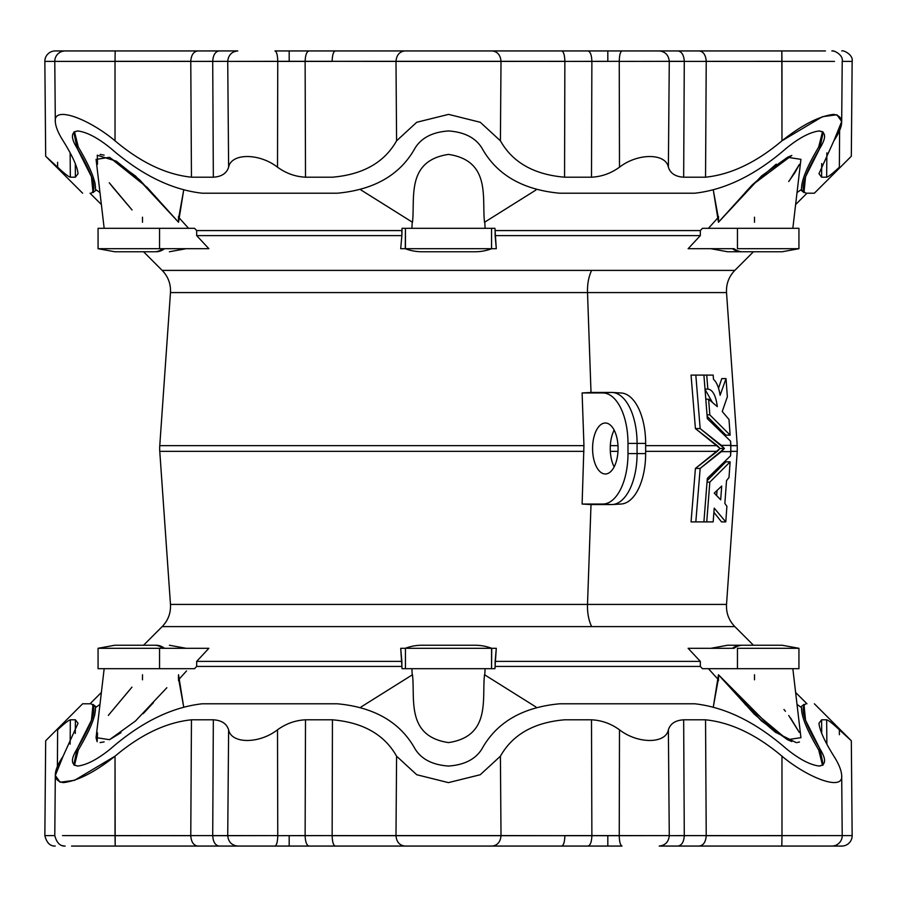 <?xml version="1.0" encoding="UTF-8"?>
<svg xmlns="http://www.w3.org/2000/svg" width="897" height="897" viewBox="0 0 897 897"><rect width="100%" height="100%" fill="white"/><g stroke="black" fill="none" stroke-linecap="round" stroke-linejoin="round"><path stroke-width="1.35" d="M706.231 61.321L781.982 61.411L706.231 61.321C705.782 55.053 703.45 51.589 699.245 50.938L825.431 50.938L781.814 50.938L781.971 140.807C756.306 162.458 730.831 174.579 705.547 177.191L683.66 177.191C675.43 176.698 670.339 173.356 668.377 167.19C665.697 153.006 637.756 152.95 619.491 167.19C610.969 173.356 601.64 176.698 591.493 177.191L564.561 177.191C534.007 174.579 512.635 162.458 500.414 140.807L480.287 122.284L448.578 114.379L416.757 122.261L396.586 140.807C384.365 162.458 362.993 174.579 332.439 177.191L305.507 177.191C295.36 176.698 286.031 173.356 277.509 167.19C259.244 152.95 231.303 153.006 228.623 167.19C226.661 173.356 221.57 176.698 213.34 177.191L191.453 177.191C166.169 174.579 140.694 162.458 115.029 140.807C88.915 118.942 53.439 105.409 55.311 121.51L54.784 61.411L55.311 121.51C55.603 126.668 58.204 133.104 63.115 140.807C58.204 133.104 55.603 126.668 55.311 121.51C53.439 105.409 88.915 118.942 115.029 140.807L115.018 61.411L190.769 61.321L54.784 61.411L115.018 61.411L115.029 140.807C140.694 162.458 166.169 174.579 191.453 177.191L190.769 61.411L115.018 61.321L190.769 61.321L191.453 177.191L213.34 177.191L212.712 61.411L227.726 61.321L190.769 61.411L212.712 61.411L213.34 177.191C221.57 176.698 226.661 173.356 228.623 167.19C231.303 153.006 259.244 152.95 277.509 167.19C286.031 173.356 295.36 176.698 305.507 177.191L332.439 177.191C362.993 174.579 384.365 162.458 396.586 140.807L416.757 122.261L448.578 114.379L480.287 122.284L500.414 140.807L501.008 61.411L564.863 61.321L332.137 61.321L395.992 61.411L396.586 140.807L395.992 61.411L501.008 61.411L500.414 140.807C512.635 162.458 534.007 174.579 564.561 177.191L564.863 61.411L501.019 61.321L564.863 61.321L564.561 177.191L591.493 177.191L591.874 61.411L607.818 61.321L564.863 61.411L591.874 61.411L591.493 177.191C601.64 176.698 610.969 173.356 619.491 167.19L619.244 61.321L591.874 61.411L619.244 61.321C619.423 55.053 620.354 51.589 622.036 50.938L607.818 50.938L607.818 61.321L607.818 50.938L699.245 50.938L622.036 50.938C620.354 51.589 619.423 55.053 619.244 61.321L619.491 167.19C637.756 152.95 665.697 153.006 668.377 167.19L669.274 61.411L684.288 61.321L619.244 61.411L669.274 61.321C668.624 55.053 665.271 51.589 659.217 50.938C665.271 51.589 668.624 55.053 669.274 61.321L684.288 61.321C683.873 55.053 681.742 51.589 677.897 50.938C681.742 51.589 683.873 55.053 684.288 61.321L683.66 177.191L705.547 177.191C730.831 174.579 756.306 162.458 781.971 140.807L822.448 116.688L836.901 114.76L841.689 121.51L833.885 140.807C844.29 124.907 844.212 116.094 833.661 114.379C819.32 116.061 802.086 124.874 781.971 140.807L781.982 61.411L834.49 61.411L706.231 61.411L705.547 177.191L706.231 61.411L669.274 61.411L668.377 167.19C670.339 173.356 675.43 176.698 683.66 177.191L684.288 61.411L781.982 61.321L781.814 50.938L699.245 50.938C703.45 51.589 705.782 55.053 706.231 61.321M561.713 50.938L404.895 50.938C399.524 51.589 396.564 55.053 395.981 61.321L277.756 61.321L305.126 61.411L277.756 61.411L277.509 167.19L277.756 61.411L227.726 61.411L228.623 167.19L227.726 61.411L277.756 61.321C277.577 55.053 276.646 51.589 274.964 50.938L289.182 50.938L289.182 61.321L305.126 61.321C305.372 55.053 306.673 51.589 309.017 50.938L492.105 50.938C497.476 51.589 500.436 55.053 501.019 61.321C500.436 55.053 497.476 51.589 492.105 50.938L587.984 50.938C590.327 51.589 591.628 55.053 591.874 61.321C591.628 55.053 590.327 51.589 587.984 50.938L561.713 50.938C563.608 51.589 564.662 55.053 564.863 61.321C564.662 55.053 563.608 51.589 561.713 50.938L492.105 50.938C497.476 51.589 500.436 55.053 501.019 61.321M190.769 835.679L115.018 835.589L190.769 835.679C191.218 841.947 193.55 845.411 197.755 846.062L71.569 846.062L115.186 846.062L115.029 756.193C140.694 734.542 166.169 722.421 191.453 719.809L213.34 719.809C221.57 720.302 226.661 723.644 228.623 729.81C231.303 743.994 259.244 744.05 277.509 729.81C286.031 723.644 295.36 720.302 305.507 719.809L332.439 719.809C362.993 722.421 384.365 734.542 396.586 756.193L416.713 774.716L448.422 782.621L480.243 774.739L500.414 756.193C512.635 734.542 534.007 722.421 564.561 719.809L591.493 719.809C601.64 720.302 610.969 723.644 619.491 729.81C637.756 744.05 665.697 743.994 668.377 729.81C670.339 723.644 675.43 720.302 683.66 719.809L705.547 719.809C730.831 722.421 756.306 734.542 781.971 756.193C808.085 778.058 843.561 791.591 841.689 775.49L842.216 835.589L841.689 775.49C841.397 770.332 838.796 763.896 833.885 756.193C838.796 763.896 841.397 770.332 841.689 775.49C843.561 791.591 808.085 778.058 781.971 756.193L781.982 835.589L706.231 835.679L842.216 835.589L781.982 835.589L781.971 756.193C756.306 734.542 730.831 722.421 705.547 719.809L706.231 835.589L781.982 835.679L706.231 835.679L705.547 719.809L683.66 719.809L684.288 835.589L669.274 835.679L706.231 835.589L684.288 835.589L683.66 719.809C675.43 720.302 670.339 723.644 668.377 729.81C665.697 743.994 637.756 744.05 619.491 729.81C610.969 723.644 601.64 720.302 591.493 719.809L564.561 719.809C534.007 722.421 512.635 734.542 500.414 756.193L480.243 774.739L448.422 782.621L416.713 774.716L396.586 756.193L395.992 835.589L332.137 835.679L564.863 835.679L501.008 835.589L500.414 756.193L501.008 835.589L395.992 835.589L396.586 756.193C384.365 734.542 362.993 722.421 332.439 719.809L332.137 835.589L395.981 835.679L332.137 835.679L332.439 719.809L305.507 719.809L305.126 835.589L289.182 835.679L332.137 835.589L305.126 835.589L305.507 719.809C295.36 720.302 286.031 723.644 277.509 729.81L277.756 835.679L305.126 835.589L277.756 835.679C277.577 841.947 276.646 845.411 274.964 846.062L289.182 846.062L289.182 835.679L289.182 846.062L219.103 846.062C215.258 845.411 213.127 841.947 212.712 835.679L227.726 835.589L212.712 835.679C213.127 841.947 215.258 845.411 219.103 846.062L274.964 846.062C276.646 845.411 277.577 841.947 277.756 835.679L277.509 729.81C259.244 744.05 231.303 743.994 228.623 729.81L227.726 835.589L277.756 835.589L227.726 835.679C228.376 841.947 231.729 845.411 237.783 846.062C231.729 845.411 228.376 841.947 227.726 835.679L212.712 835.679L213.34 719.809L191.453 719.809C166.169 722.421 140.694 734.542 115.029 756.193L74.552 780.312L60.099 782.24L55.311 775.49L63.115 756.193C52.71 772.093 52.788 780.906 63.339 782.621C77.68 780.939 94.914 772.126 115.029 756.193L115.018 835.589L62.51 835.589L190.769 835.589L191.453 719.809L190.769 835.589L227.726 835.589L228.623 729.81C226.661 723.644 221.57 720.302 213.34 719.809L212.712 835.589L115.018 835.679L115.186 846.062L197.755 846.062C193.55 845.411 191.218 841.947 190.769 835.679M335.287 846.062L492.105 846.062C497.476 845.411 500.436 841.947 501.019 835.679L619.244 835.679L591.874 835.589L619.244 835.589L619.491 729.81L619.244 835.589L669.274 835.589L668.377 729.81L669.274 835.589L619.244 835.679C619.423 841.947 620.354 845.411 622.036 846.062L607.818 846.062L607.818 835.679L591.874 835.679C591.628 841.947 590.327 845.411 587.984 846.062L404.895 846.062C399.524 845.411 396.564 841.947 395.981 835.679C396.564 841.947 399.524 845.411 404.895 846.062L309.017 846.062C306.673 845.411 305.372 841.947 305.126 835.679C305.372 841.947 306.673 845.411 309.017 846.062L335.287 846.062C333.392 845.411 332.339 841.947 332.137 835.679C332.339 841.947 333.392 845.411 335.287 846.062L404.895 846.062C399.524 845.411 396.564 841.947 395.981 835.679M814.364 193.214L805.955 193.214L814.364 193.214L851.32 156.246L852.15 61.411L842.216 61.411L852.15 61.411C853.596 54.863 843.27 49.896 841.778 50.938M55.222 50.938L64.248 50.938L55.222 50.938A10.383 10.383 0 0 0 44.85 61.411L45.68 156.246L44.85 61.411L56.982 61.411L44.85 61.411M57.599 162.301L57.632 167.19L45.68 156.246L57.632 167.19C64.192 173.356 68.43 176.698 70.336 177.191C68.43 176.698 64.192 173.356 57.632 167.19L57.599 162.301M78.028 173.693C77.355 166.607 72.377 155.652 63.115 140.807C72.377 155.652 77.355 166.607 78.028 173.693L75.393 177.191L70.336 177.191L75.393 177.191L78.028 173.693M71.569 50.938L237.783 50.938C231.729 51.589 228.376 55.053 227.726 61.321L212.712 61.411L227.726 61.321C228.376 55.053 231.729 51.589 237.783 50.938L219.103 50.938C215.258 51.589 213.127 55.053 212.712 61.321C213.127 55.053 215.258 51.589 219.103 50.938L197.755 50.938C193.55 51.589 191.218 55.053 190.769 61.321C191.218 55.053 193.55 51.589 197.755 50.938L115.186 50.938L115.018 61.321L115.186 50.938L65.156 50.938A10.383 10.383 0 0 0 54.784 61.411M82.636 703.786L91.046 703.786L82.636 703.786L45.68 740.754L44.85 835.589L54.784 835.589L44.85 835.589C46.633 842.754 50.086 846.241 55.222 846.062M841.778 846.062L832.752 846.062L841.778 846.062A10.383 10.383 0 0 0 852.15 835.589A10.383 10.383 0 0 1 841.778 846.062M851.32 740.754L852.15 835.589L851.32 740.754L839.368 729.81L851.32 740.754L814.364 703.786M839.401 734.699L839.368 729.81C832.808 723.644 828.57 720.302 826.664 719.809C828.57 720.302 832.808 723.644 839.368 729.81L839.401 734.699M818.972 723.307C819.645 730.393 824.623 741.348 833.885 756.193C824.623 741.348 819.645 730.393 818.972 723.307L821.607 719.809L826.664 719.809L821.607 719.809L818.972 723.307M825.431 846.062L659.217 846.062C665.271 845.411 668.624 841.947 669.274 835.679L684.288 835.589L669.274 835.679C668.624 841.947 665.271 845.411 659.217 846.062L677.897 846.062C681.742 845.411 683.873 841.947 684.288 835.679C683.873 841.947 681.742 845.411 677.897 846.062L699.245 846.062C703.45 845.411 705.782 841.947 706.231 835.679C705.782 841.947 703.45 845.411 699.245 846.062L781.814 846.062L781.982 835.679L781.814 846.062L831.844 846.062A10.383 10.383 0 0 0 842.216 835.589M730.898 451.348L737.233 451.348L730.898 451.348M159.767 451.348A40.78 40.78 0 0 1 159.767 445.652L583.947 445.652L582.108 392.964L591.011 392.438L587.513 292.579L170.475 292.579L587.513 292.579L591.011 392.438L611.597 392.438L582.108 392.964L583.947 445.652L159.767 445.652A40.78 40.78 0 0 0 159.767 451.348L583.947 451.348L159.767 451.348L170.475 604.421L726.525 604.421L587.513 604.421L591.011 504.563L582.108 504.036L583.947 445.652L582.108 504.036L602.773 504.036A50.434 25.217 -90 0 0 627.99 453.602L627.99 443.398A50.434 25.217 -90 0 0 602.773 392.964L582.108 392.964L611.597 392.438A50.972 25.486 90 0 1 612.371 392.46A50.972 25.486 90 0 1 637.083 443.398L645.649 443.398L645.649 453.602A50.434 25.217 90 0 1 620.432 504.036M753.458 251.754L734.822 270.401L591.661 270.401A28.547 14.274 -90 0 0 587.513 292.579A28.547 14.274 90 0 1 591.661 270.401L734.822 270.401C728.857 276.59 726.088 283.99 726.525 292.579L587.513 292.579L726.525 292.579L737.233 445.652L730.898 445.652L737.233 445.652L737.233 451.348L726.525 604.421C726.088 613.01 728.857 620.41 734.822 626.599L591.661 626.599L734.822 626.599L753.458 645.246M610.319 445.652L617.988 445.652L610.319 445.652M645.649 445.652L717.308 445.652L695.422 428.575L691.049 375.103L695.422 428.575L700.165 428.575L695.825 375.103L691.049 375.103L703.91 375.103L707.329 418.63L730.573 441.189L730.876 445.372L730.573 455.811L707.329 478.37L703.91 521.897L706.735 521.897L709.83 482.126L730.136 461.854L728.992 477.507L726.525 480.635L724.866 503.408L726.906 506.357L725.774 521.897L714.214 508.139L713.171 521.897L695.825 521.897L700.165 468.425L695.422 468.425L717.308 451.348L645.649 451.348L717.308 451.348L720.044 448.5L717.308 445.652L645.649 445.652M718.531 388.255L721.782 378.601L718.531 388.255M725.886 435.146L707.15 416.343L725.886 435.146L730.136 435.146L725.886 435.146M712.24 402.148L705.031 389.433L712.24 402.148M691.049 521.897L695.422 468.425L691.049 521.897L695.825 521.897L691.049 521.897M617.988 451.348L610.319 451.348L617.988 451.348M620.432 392.964A50.434 25.217 90 0 1 645.649 443.398L637.083 443.398L637.083 453.602A50.972 25.486 90 0 1 612.371 504.54A50.972 25.486 90 0 1 611.597 504.563L582.108 504.036L611.597 504.563L591.011 504.563L587.513 604.421L170.475 604.421C170.912 613.01 168.143 620.41 162.178 626.599L591.661 626.599A28.547 14.274 90 0 1 587.513 604.421A28.547 14.274 -90 0 0 591.661 626.599L162.178 626.599L143.542 645.246M721.524 521.897L713.9 512.31L721.524 521.897L725.774 521.897L721.524 521.897M707.15 480.657L725.886 461.854L730.136 461.854L725.886 461.854L707.15 480.657M618.067 448.5A25.486 12.737 90 0 1 598.949 470.566A25.486 12.737 90 0 1 598.949 426.434A25.486 12.737 90 0 1 618.067 448.5A25.486 12.737 -90 0 0 605.318 423.014A25.486 12.737 -90 0 0 592.581 448.5A25.486 12.737 -90 0 0 605.318 473.986A25.486 12.737 -90 0 0 618.067 448.5M415.031 748.849C421.388 759.198 432.545 764.928 448.5 766.049C464.455 764.928 475.612 759.198 481.969 748.849C496.747 722.231 522.659 707.217 559.683 703.786C522.659 707.217 496.747 722.231 481.969 748.849C475.612 759.198 464.455 764.928 448.5 766.049C432.545 764.928 421.388 759.198 415.031 748.849C400.253 722.231 374.341 707.217 337.317 703.786C374.341 707.217 400.253 722.231 415.031 748.849M805.955 703.786C817.145 703.786 817.145 703.786 805.955 703.786C817.145 703.786 817.145 703.786 805.955 703.786C799.519 707.217 804.183 722.231 819.925 748.849C826.316 759.198 826.103 764.928 819.264 766.049C810.148 764.928 799.216 759.198 786.456 748.849C755.924 722.231 725.37 707.217 694.76 703.786C725.37 707.217 755.924 722.231 786.456 748.849C799.216 759.198 810.148 764.928 819.264 766.049L823.188 764.861L819.925 748.849L818.692 749.948L822.527 765.332L818.692 749.948L819.925 748.849L805.551 720.257L803.97 704.414L800.786 707.004M801.548 707.632C801.144 715.952 806.852 730.057 818.692 749.948C806.852 730.057 801.144 715.952 801.548 707.632L797.018 704.425L801.548 707.632M94.802 714.741L92.772 721.154L94.802 714.741M74.473 765.332L78.308 749.948L77.075 748.849L73.812 764.861L77.736 766.049C86.852 764.928 97.784 759.198 110.544 748.849C141.076 722.231 171.63 707.217 202.24 703.786L337.317 703.786L202.24 703.786C171.63 707.217 141.076 722.231 110.544 748.849C97.784 759.198 86.852 764.928 77.736 766.049C70.897 764.928 70.684 759.198 77.075 748.849L78.308 749.948C90.149 730.057 95.856 715.963 95.452 707.632L99.982 704.425L95.452 707.632C95.856 715.963 90.149 730.057 78.308 749.948M94.241 706.388L96.259 707.049L93.03 704.414L91.449 720.257L77.075 748.849C92.817 722.231 97.481 707.217 91.046 703.786M694.76 703.786L559.683 703.786L694.76 703.786M57.632 729.81C42.125 744.028 42.125 744.028 57.632 729.81C64.192 723.644 68.43 720.302 70.336 719.809L75.393 719.809L78.028 723.307L75.393 719.809L75.281 733.454L75.393 719.809L70.336 719.809L70.134 744.14L70.336 719.809C68.43 720.302 64.192 723.644 57.632 729.81L57.599 734.699L57.632 729.81C42.125 744.028 42.125 744.028 57.632 729.81L57.397 766.991L57.632 729.81M64.248 846.062C52.508 846.062 52.508 846.062 64.248 846.062C52.508 846.062 52.508 846.062 64.248 846.062L62.117 845.602L64.248 846.062M564.863 835.589L564.863 835.679C564.662 841.947 563.608 845.411 561.713 846.062L587.984 846.062C590.327 845.411 591.628 841.947 591.874 835.679L591.493 719.809L591.874 835.589L564.863 835.589M619.244 835.679L607.818 835.679L607.818 846.062L622.036 846.062C620.354 845.411 619.423 841.947 619.244 835.679C619.423 841.947 620.354 845.411 622.036 846.062L587.984 846.062C590.327 845.411 591.628 841.947 591.874 835.679M564.863 835.679L501.019 835.679C500.436 841.947 497.476 845.411 492.105 846.062L561.713 846.062C563.608 845.411 564.662 841.947 564.863 835.679M821.719 733.454L821.607 719.809L821.719 733.454M826.866 744.14L826.664 719.809L826.866 744.14M840.018 835.589L852.15 835.589L840.018 835.589M832.752 846.062L834.883 845.602L832.752 846.062M501.019 835.679C500.436 841.947 497.476 845.411 492.105 846.062L561.713 846.062M277.756 835.679C277.577 841.947 276.646 845.411 274.964 846.062L309.017 846.062C306.673 845.411 305.372 841.947 305.126 835.679M63.115 756.193L78.028 723.307M115.186 846.062L219.103 846.062C215.258 845.411 213.127 841.947 212.712 835.679M484.526 674.746L535.98 707.004L484.526 674.746C481.723 698.314 491.365 736.19 448.511 742.593C405.635 736.213 415.277 698.236 412.474 674.746C415.277 698.236 405.635 736.213 448.511 742.593C491.365 736.19 481.723 698.314 484.526 674.746M724.496 681.44L718.463 674.746L713.384 706.466L718.519 678.087L718.463 674.746L718.486 680.621L718.463 674.746L776.107 732.748M754.5 679.803L754.489 674.746M142.511 674.746L142.5 679.803M178.514 680.621L178.537 674.746L178.481 678.087L183.616 706.466L178.537 674.746L178.537 679.803L186.52 670.945M97.212 155.237L116.352 161.202L139.663 179.882L178.537 222.254L183.616 190.534L178.481 218.913L178.537 222.254L178.514 216.379L178.537 222.254L135.481 176.003L109.512 157.311L96.08 159.386M142.5 217.197L142.511 222.254M99.982 192.575L95.452 189.368L99.982 192.575M801.548 189.368L797.018 192.575L801.548 189.368C801.144 181.048 806.852 166.943 818.692 147.052L822.527 131.668L818.692 147.052L819.925 148.151L823.188 132.139L819.264 130.951C810.148 132.072 799.216 137.802 786.456 148.151C755.924 174.769 725.37 189.783 694.76 193.214L559.683 193.214C522.659 189.783 496.747 174.769 481.969 148.151C475.612 137.802 464.455 132.072 448.5 130.951C432.545 132.072 421.388 137.802 415.031 148.151C400.253 174.769 374.341 189.783 337.317 193.214C374.341 189.783 400.253 174.769 415.031 148.151C421.388 137.802 432.545 132.072 448.5 130.951C464.455 132.072 475.612 137.802 481.969 148.151C496.747 174.769 522.659 189.783 559.683 193.214L694.76 193.214C725.37 189.783 755.924 174.769 786.456 148.151C799.216 137.802 810.148 132.072 819.264 130.951C826.103 132.072 826.316 137.802 819.925 148.151L818.692 147.052C806.852 166.943 801.144 181.048 801.548 189.368M754.489 222.254L754.5 217.197M718.486 216.379L718.463 222.254L718.519 218.913L713.384 190.534L718.463 222.254L724.496 215.56M412.474 222.254L361.02 189.996L412.474 222.254C415.277 198.764 405.635 160.787 448.511 154.407C491.365 160.81 481.723 198.685 484.526 222.254C481.723 198.685 491.365 160.81 448.511 154.407C405.635 160.787 415.277 198.764 412.474 222.254M208.878 248.704L159.543 248.704L208.878 248.704L196.678 235.619L401.867 235.619L401.867 230.574L196.678 230.574L196.678 235.619L208.878 248.704M188.561 228.309L178.537 217.197L188.561 228.309M78.308 147.052L77.075 148.151C70.684 137.802 70.897 132.072 77.736 130.951C86.852 132.072 97.784 137.802 110.544 148.151C141.076 174.769 171.63 189.783 202.24 193.214C171.63 189.783 141.076 174.769 110.544 148.151C97.784 137.802 86.852 132.072 77.736 130.951L73.812 132.139L77.075 148.151L78.308 147.052C90.149 166.943 95.856 181.037 95.452 189.368C95.856 181.037 90.149 166.943 78.308 147.052L74.473 131.668M194.571 228.309L196.678 230.574L401.867 230.574L402.069 228.309L401.867 235.619L196.678 235.619L196.678 230.574L194.571 228.309L159.543 228.309L159.543 248.704L159.543 228.309L194.571 228.309M411.902 228.309L412.216 222.075L411.902 228.309M591.661 270.401L162.178 270.401L591.661 270.401M405.276 248.704A47.227 47.227 0 0 0 421.994 251.754A47.227 47.227 0 0 1 405.276 248.704L405.444 228.309L494.931 228.309L491.556 228.309L491.556 248.704L496.299 248.704L494.931 228.309L495.133 230.574L700.322 230.574L700.322 235.619L700.322 230.574L495.133 230.574L495.133 235.619L700.322 235.619L688.122 248.704L734.105 248.704A47.227 23.614 90 0 0 742.469 251.754L740.844 251.754L742.469 251.754A47.227 23.614 -90 0 1 734.105 248.704L688.122 248.704L700.322 235.619L495.133 235.619L496.299 248.704L491.724 248.704A47.227 47.227 0 0 1 475.006 251.754A47.227 47.227 0 0 0 491.724 248.704M400.701 248.704L401.867 235.619L400.701 248.704L405.444 248.704L400.701 248.704M96.08 159.341L104.164 228.309L159.543 228.309L98.065 228.309L98.065 248.704L159.543 248.704L98.065 248.704L114.782 251.754L154.531 251.754A47.227 23.614 -90 0 0 162.895 248.704A47.227 23.614 90 0 1 154.531 251.754L114.782 251.754L98.065 248.704M164.521 248.704A47.227 23.614 90 0 1 156.156 251.754A47.227 23.614 -90 0 0 164.521 248.704M162.895 248.704L159.543 248.704M178.537 217.197L186.52 226.055M131.96 209.842L120.321 196.14M120.097 195.882L112.876 187.316M112.719 187.125L109.277 182.786M95.217 184.165L92.772 175.846L94.802 182.259M178.537 222.254L147.074 187.35L109.512 157.311M104.13 155.114L100.094 154.407M97.313 155.159L97.504 164.185M109.333 182.865L132.05 209.943M745.172 192.575L752.325 184.838M752.37 184.804L776.241 164.151M788.093 157.02L791.838 155.461M799.305 164.622L794.966 172.56M794.72 172.942L788.687 181.53M789.663 180.241L799.395 164.398M791.771 155.484L751.899 185.287L718.463 222.254L718.463 217.197L708.439 228.309L718.463 217.197M800.92 159.341L787.488 157.311L761.497 176.025L718.463 222.254L761.553 175.969L787.577 157.267L800.92 159.341M700.322 230.574L702.429 228.309L700.322 230.574M484.784 222.075L485.098 228.309L484.784 222.075M798.935 248.704L782.218 251.754L742.469 251.754L782.218 251.754L798.935 248.704L737.457 248.704L798.935 248.704L798.935 228.309L737.457 228.309L737.457 248.704L737.457 228.309L702.429 228.309L792.836 228.309L800.931 159.274M732.479 248.704A47.227 23.614 90 0 0 740.844 251.754L727.59 251.754L740.844 251.754A47.227 23.614 -90 0 1 732.479 248.704M484.526 222.254L535.98 189.996L484.526 222.254M405.444 228.309L402.069 228.309L405.444 228.309L405.444 248.704L491.556 248.704L491.556 228.309L405.444 228.309M491.556 248.704L405.444 248.704M421.994 251.754L475.006 251.754L421.994 251.754M491.724 648.296A47.227 47.227 0 0 0 475.006 645.246A47.227 47.227 0 0 1 491.724 648.296L491.556 668.691L402.069 668.691L405.444 668.691L405.444 648.296L400.701 648.296L402.069 668.691L401.867 666.426L196.678 666.426L196.678 661.381L208.878 648.296L159.543 648.296L208.878 648.296L196.678 661.381L196.678 666.426L401.867 666.426L401.867 661.381L196.678 661.381L401.867 661.381L400.701 648.296L405.276 648.296A47.227 47.227 0 0 1 421.994 645.246A47.227 47.227 0 0 0 405.276 648.296M96.08 737.614L109.512 739.689L135.481 720.997L166.842 687.73M412.216 674.925L411.902 668.691L412.216 674.925M196.678 666.426L194.571 668.691L196.678 666.426M496.299 648.296L495.133 661.381L700.322 661.381L688.122 648.296L734.105 648.296A47.227 23.614 -90 0 1 742.469 645.246L740.844 645.246L742.469 645.246A47.227 23.614 90 0 0 734.105 648.296L688.122 648.296L700.322 661.381L495.133 661.381L495.133 666.426L700.322 666.426L700.322 661.381L700.322 666.426L495.133 666.426L494.931 668.691L496.299 648.296L491.556 648.296L496.299 648.296M98.065 648.296L114.782 645.246L154.531 645.246A47.227 23.614 90 0 1 162.895 648.296A47.227 23.614 -90 0 0 154.531 645.246L114.782 645.246L98.065 648.296L159.543 648.296L98.065 648.296L98.065 668.691L159.543 668.691L159.543 648.296L159.543 668.691L194.571 668.691L104.164 668.691L96.069 737.726L97.504 732.827M156.156 645.246A47.227 23.614 90 0 1 164.521 648.296A47.227 23.614 -90 0 0 156.156 645.246M159.543 648.296L162.895 648.296M104.13 741.886L100.094 742.593L104.13 741.886M97.504 732.815L97.134 741.696L96.069 737.726M108.358 715.414L108.941 714.651M109.03 714.528L131.96 687.158M129.504 690.051L108.862 714.741M109.501 739.689L120.983 732.681M143.273 713.586L153.421 702.654M783.967 709.482L785.38 711.22M790.526 717.948L799.305 732.378L788.721 715.503M799.474 741.987L796.951 742.593M791.838 741.539L788.014 739.935M787.118 739.498L745.172 704.425M785.436 711.287L784.135 709.695M796.054 742.548L775.187 732.087L754.164 714.023L718.463 674.746L761.497 720.975L787.488 739.689L800.92 737.659M708.439 668.691L718.463 679.803L708.439 668.691M485.098 668.691L484.784 674.925L485.098 668.691M702.429 668.691L700.322 666.426L702.429 668.691L737.457 668.691L737.457 648.296L737.457 668.691L702.429 668.691M800.931 737.726L792.836 668.691L737.457 668.691L798.935 668.691L798.935 648.296L737.457 648.296L798.935 648.296L782.218 645.246L742.469 645.246L782.218 645.246L798.935 648.296M740.844 645.246A47.227 23.614 90 0 0 732.479 648.296A47.227 23.614 -90 0 1 740.844 645.246L727.59 645.246L740.844 645.246M412.474 674.746L361.02 707.004L412.474 674.746M491.556 668.691L494.931 668.691L491.556 668.691L491.556 648.296L405.444 648.296L405.444 668.691L491.556 668.691M475.006 645.246L421.994 645.246L475.006 645.246M405.444 648.296L491.556 648.296M614.153 430.123A25.486 12.737 -90 0 0 614.153 466.877A25.486 12.737 90 0 1 614.153 430.123M612.371 504.54L621.195 504.013A50.434 25.217 -90 0 0 645.649 453.602L637.083 453.602L645.649 453.602L645.649 443.398A50.434 25.217 -90 0 0 621.195 392.987L612.371 392.46M611.597 504.563A50.972 25.486 -90 0 0 637.083 453.602L627.99 453.602A50.434 25.217 90 0 1 602.773 504.036L611.597 504.563M627.99 453.602L637.083 453.602L637.083 443.398L627.99 443.398L627.99 453.602M637.083 443.398A50.972 25.486 -90 0 0 611.597 392.438L602.773 392.964A50.434 25.217 90 0 1 627.99 443.398L637.083 443.398M96.102 190.074L93.03 192.586L91.449 176.743L77.075 148.151C92.817 174.769 97.481 189.783 91.046 193.214C79.855 193.214 79.855 193.214 91.046 193.214C79.855 193.214 79.855 193.214 91.046 193.214M802.759 190.613L800.741 189.951L803.97 192.586L805.551 176.743L819.925 148.151C804.183 174.769 799.519 189.783 805.955 193.214M202.24 193.214L337.317 193.214L202.24 193.214M839.368 167.19C854.875 152.972 854.875 152.972 839.368 167.19C832.808 173.356 828.57 176.698 826.664 177.191L821.607 177.191L818.972 173.693L821.607 177.191L821.719 163.546L821.607 177.191L826.664 177.191L826.866 152.86L826.664 177.191C828.57 176.698 832.808 173.356 839.368 167.19L839.401 162.301L839.368 167.19C854.875 152.972 854.875 152.972 839.368 167.19L839.603 130.009L839.368 167.19M832.752 50.938C844.492 50.938 844.492 50.938 832.752 50.938C844.492 50.938 844.492 50.938 832.752 50.938L834.883 51.398L832.752 50.938M332.137 61.411L332.137 61.321C332.339 55.053 333.392 51.589 335.287 50.938L309.017 50.938C306.673 51.589 305.372 55.053 305.126 61.321L305.507 177.191L305.126 61.411L332.137 61.411M277.756 61.321L289.182 61.321L289.182 50.938L274.964 50.938C276.646 51.589 277.577 55.053 277.756 61.321C277.577 55.053 276.646 51.589 274.964 50.938L309.017 50.938C306.673 51.589 305.372 55.053 305.126 61.321M332.137 61.321L395.981 61.321C396.564 55.053 399.524 51.589 404.895 50.938L335.287 50.938C333.392 51.589 332.339 55.053 332.137 61.321M75.281 163.546L75.393 177.191L75.281 163.546M70.134 152.86L70.336 177.191L70.134 152.86M64.248 50.938L62.117 51.398L64.248 50.938M115.175 50.95L219.103 50.938M395.981 61.321C396.564 55.053 399.524 51.589 404.895 50.938L335.287 50.938M619.244 61.321C619.423 55.053 620.354 51.589 622.036 50.938L587.984 50.938C590.327 51.589 591.628 55.053 591.874 61.321M833.885 140.807L818.972 173.693M707.038 482.126L709.83 482.126L707.038 482.126M717.017 490.648L716.658 495.469L717.017 490.648M720.683 499.808L721.704 486.051L714.259 493.126L720.683 499.808L714.259 493.126L721.704 486.051L720.683 499.808M714.214 508.139L725.774 521.897L726.906 506.357L724.866 503.408L726.525 480.635L728.992 477.507L730.136 461.854L709.83 482.126L706.735 521.897L713.171 521.897L714.214 508.139M724.384 448.5L720.044 448.5L695.422 468.425L700.165 468.425L724.384 448.5L700.165 428.575L695.422 428.575L720.044 448.5L724.384 448.5L721.401 451.628L730.876 451.628L730.573 441.189L707.329 418.63L703.91 375.103L695.825 375.103L700.165 428.575L721.401 445.372L730.876 445.372L721.401 445.372L724.384 448.5M730.573 455.811L730.876 451.628L721.401 451.628L700.165 468.425L695.825 521.897L703.91 521.897L707.329 478.37L730.573 455.811M706.735 375.103L713.171 375.103L713.485 379.296C716.636 382.1 718.845 387.426 720.112 395.285L726.032 378.601L721.782 378.601L726.032 378.601L727.344 396.766L722.242 411.521L728.992 419.493L730.136 435.146L709.83 414.874L707.038 414.874L709.83 414.874L708.619 399.21L705.804 399.21L708.619 399.21L717.297 406.61C715.896 395.543 712.745 389.702 707.823 389.085L705.008 389.085L707.823 389.085L706.735 375.103L703.91 375.103L706.735 375.103L707.823 389.085C712.745 389.702 715.896 395.543 717.297 406.61L708.619 399.21L709.83 414.874L730.136 435.146L728.992 419.493L722.242 411.521L727.344 396.766L726.032 378.601L720.112 395.285C718.845 387.426 716.636 382.1 713.485 379.296L713.171 375.103L706.735 375.103M143.542 251.754L162.178 270.401C168.143 276.59 170.912 283.99 170.475 292.579L159.767 445.652M677.897 846.062L781.814 846.062M55.311 775.49L54.784 835.589C56.713 842.844 60.177 846.331 65.156 846.062M101.383 204.561L90.036 193.214M186.128 248.704L169.41 251.754M795.617 204.561L806.964 193.214M710.873 248.704L727.59 251.754M101.383 692.439L90.036 703.786M186.128 648.296L169.41 645.246M795.617 692.439L806.964 703.786M710.873 648.296L727.59 645.246M82.636 193.214L45.68 156.246M841.689 121.51L842.216 61.411C843.673 54.863 833.335 49.896 831.844 50.938M781.814 50.938L677.897 50.938"/></g></svg>
